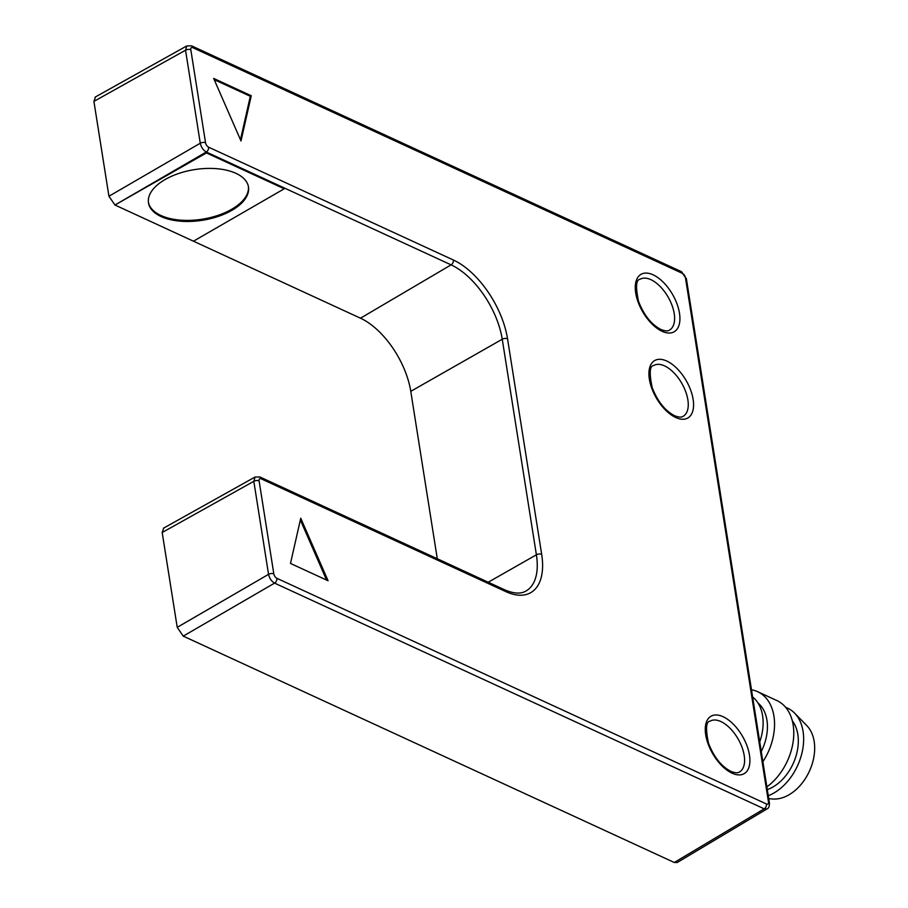 <?xml version="1.0" encoding="UTF-8"?>
<svg xmlns="http://www.w3.org/2000/svg" width="908" height="908" viewBox="0 0 908 908"><rect width="100%" height="100%" fill="white"/><g stroke="black" fill="none" stroke-linecap="round" stroke-linejoin="round"><path stroke-width="1.36" d="M300.741 518.207L290.492 563.437L328.072 580.757L300.741 518.207M213.675 78.428L251.255 95.749L240.995 140.978L213.675 78.428M284.091 187.865L206.298 152.011L206.445 152.919L284.238 188.785L284.091 187.865L451.106 264.864A3.802 2.61 -65.3 0 0 453.376 260.017L208.568 147.164A3.791 1.975 -120 0 1 205.548 142.783L190.816 49.758A3.791 1.975 -120 0 1 192.814 47.681L682.43 273.387A3.791 1.975 -120 0 1 685.449 277.78L768.463 801.912A3.791 1.975 -120 0 1 766.465 803.989L276.849 578.283A3.791 1.975 -120 0 1 273.83 573.89L259.098 480.865A3.791 1.975 -120 0 1 261.095 478.788L505.904 591.653A68.145 35.503 60 0 0 541.679 554.345L507.538 338.786A68.145 35.503 60 0 0 453.376 260.017M284.238 188.785L193.461 241.199L114.964 205.015L206.445 152.919M165.086 179.546A50.621 25.64 171 0 0 148.492 202.859A50.621 25.64 171 0 0 179.841 221.143A50.621 25.64 171 0 0 231.892 210.338A50.621 25.64 171 0 0 248.486 187.025A50.621 25.64 171 0 0 217.137 168.729A50.621 25.64 171 0 0 165.086 179.546M95.488 96.918L93.91 101.39L108.937 196.242L114.964 205.015L206.298 152.011A3.802 2.61 114.7 0 0 208.568 147.164M193.461 241.199L360.487 318.197A63.276 32.96 -120 0 1 410.768 391.337L437.293 558.749M163.769 528.036L162.192 532.508L177.219 627.349L183.246 636.133L674.281 862.486L677.243 862.486M766.465 803.989A3.802 2.61 -65.3 0 1 764.195 808.835L767.01 808.915C768.69 808.347 769.496 806.349 769.405 802.933A3.802 1.918 -9 0 0 768.463 801.912M759.735 741.859A44.299 30.441 -65.3 0 0 752.63 696.992M761.256 751.495A41.132 28.261 -65.3 0 0 758.021 703.03M751.495 689.83A50.621 34.788 114.7 0 1 757.726 691.737A50.621 34.788 114.7 0 1 762.879 761.733M766.863 786.873A50.621 34.788 -65.3 0 0 793.376 739.975A50.621 34.788 -65.3 0 0 776.942 700.59L757.726 691.737M767.294 789.608A41.132 28.261 -65.3 0 0 772.98 786.975A41.132 28.261 -65.3 0 0 792.298 720.782M785.704 707.4A48.203 33.119 114.7 0 1 794.579 713.109A48.203 33.119 114.7 0 1 801.662 754.207A48.203 33.119 114.7 0 1 773.934 793.002A48.203 33.119 114.7 0 1 768.27 795.726M768.736 798.711L772.992 799.006A41.768 28.693 -65.3 0 0 788.938 794.829A41.768 28.693 -65.3 0 0 812.955 761.222A41.768 28.693 -65.3 0 0 806.815 725.617L794.579 713.109M248.395 186.481A50.621 25.64 -9 0 1 231.722 209.26A50.621 25.64 -9 0 1 180.159 220.111A50.621 25.64 -9 0 1 148.413 202.314M300.344 519.966L326.596 580.076M214.209 79.643L250.313 96.293L251.255 95.749M250.313 96.293L240.461 139.753M662.068 331.284A33.153 17.263 60 0 0 663.816 332.01A33.153 17.263 60 0 0 679.275 311.989A33.153 17.263 60 0 0 653.124 274.829A33.153 17.263 60 0 0 651.376 274.103A33.153 17.263 60 0 0 635.918 294.124A33.153 17.263 60 0 0 662.068 331.284M675.722 417.51A33.153 17.263 60 0 0 677.47 418.236A33.153 17.263 60 0 0 692.929 398.215A33.153 17.263 60 0 0 666.778 361.044A33.153 17.263 60 0 0 665.031 360.328A33.153 17.263 60 0 0 649.572 380.35A33.153 17.263 60 0 0 675.722 417.51M723.109 716.718A33.153 17.263 60 0 0 721.361 715.992A33.153 17.263 60 0 0 705.913 736.013A33.153 17.263 60 0 0 732.052 773.173A33.153 17.263 60 0 0 733.812 773.9A33.153 17.263 60 0 0 749.259 753.878A33.153 17.263 60 0 0 723.109 716.718M108.937 196.242L200.271 143.226C201.201 147.289 203.21 150.217 206.298 152.011M360.487 318.197L451.106 264.864A64.355 33.517 60 0 1 502.249 339.24L410.768 391.337M507.538 338.786A3.802 1.918 171 0 0 502.249 339.24L536.39 554.799A3.802 1.918 -9 0 1 541.679 554.345M488.22 582.232L536.39 554.799A64.355 33.517 60 0 1 525.959 591.029C520.863 594.116 513.769 593.707 504.689 589.825A3.802 2.61 -65.3 0 1 505.904 591.653M163.429 528.229L255.069 477.029L259.881 476.961A3.802 2.61 114.8 0 1 261.095 478.788M162.192 532.508L253.82 481.319L255.069 477.041M259.098 480.865A3.802 1.918 171 0 0 253.82 481.319L268.552 574.344A3.802 1.918 -9 0 1 273.83 573.89M183.246 636.133L274.579 583.118C271.492 581.324 269.483 578.396 268.552 574.344L177.219 627.349M276.849 578.283A3.802 2.61 114.7 0 1 274.579 583.118L764.195 808.835L674.281 862.486M682.43 273.387A3.802 2.61 -65.3 0 0 681.216 271.56L686.391 278.801A3.802 1.918 171 0 0 685.449 277.78M95.147 97.111L186.787 45.922L191.599 45.854A3.802 2.61 114.8 0 1 192.814 47.681M93.91 101.39L185.538 50.212L186.787 45.922M190.816 49.758A3.802 1.918 171 0 0 185.538 50.212L200.271 143.226A3.802 1.918 -9 0 1 205.548 142.783M739.362 772.038A29.351 15.288 60 0 0 742.04 747.352A29.351 15.288 60 0 0 720.873 721.542A29.351 15.288 60 0 0 719.318 720.907A29.351 15.288 60 0 0 710.011 721.202C705.993 721.542 705.505 728.897 708.524 743.277C713.904 757.034 721.338 766.386 730.838 771.346C734.981 772.98 737.818 773.207 739.362 772.038M683.032 416.375A29.351 15.288 60 0 0 685.71 391.689A29.351 15.288 60 0 0 664.531 365.879A29.351 15.288 60 0 0 662.988 365.232A29.351 15.288 60 0 0 653.669 365.538C649.663 365.867 649.175 373.233 652.194 387.614C657.574 401.359 665.008 410.722 674.508 415.682C678.651 417.317 681.488 417.544 683.032 416.375M669.378 330.149A29.351 15.288 60 0 0 672.056 305.463A29.351 15.288 60 0 0 650.877 279.653A29.351 15.288 60 0 0 649.322 279.017A29.351 15.288 60 0 0 640.015 279.312C636.009 279.653 635.521 287.007 638.54 301.388C643.92 315.144 651.354 324.496 660.854 329.456C664.985 331.091 667.834 331.318 669.378 330.149M259.881 476.961L504.689 589.825M677.084 862.589L767.022 808.915M686.391 278.801L769.405 802.933M191.599 45.854L681.216 271.56"/></g></svg>

